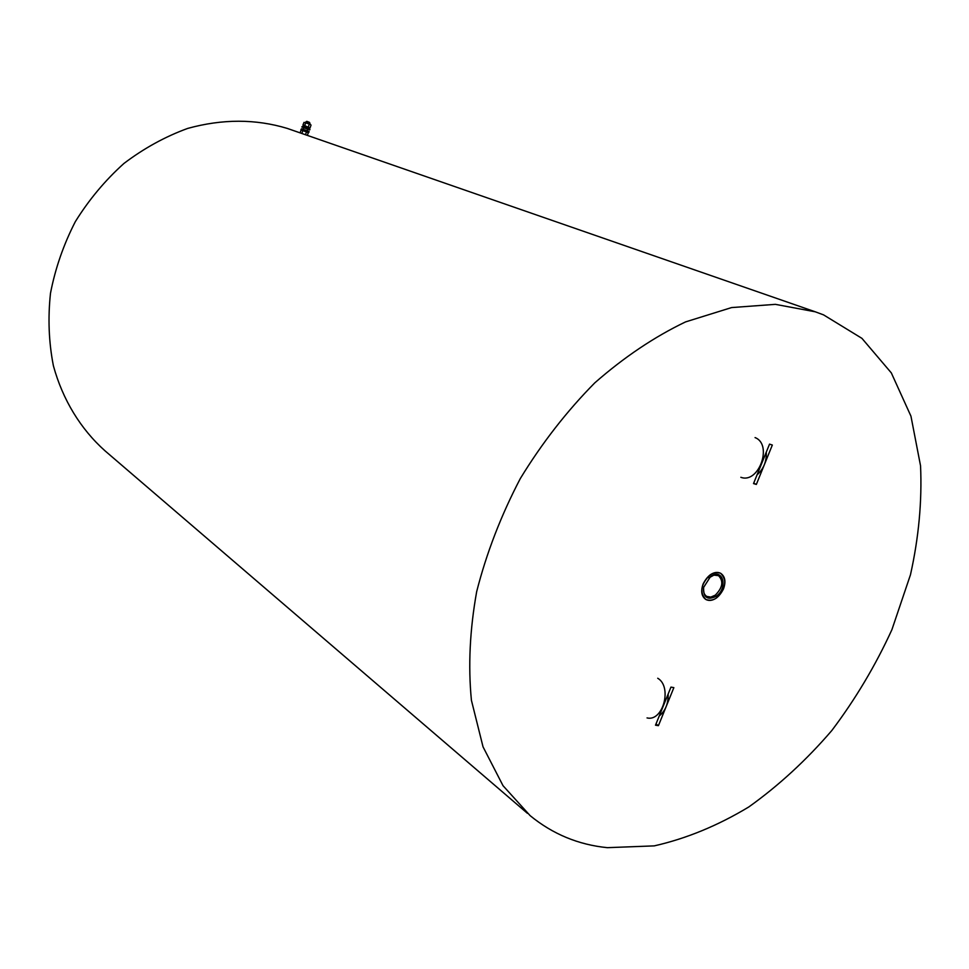 <?xml version="1.0" encoding="UTF-8"?>
<svg xmlns="http://www.w3.org/2000/svg" width="969" height="969" viewBox="0 0 969 969"><rect width="100%" height="100%" fill="white"/><g stroke="black" fill="none" stroke-linecap="round" stroke-linejoin="round"><path stroke-width="1.45" d="M306.991 121.404L309.317 122.3M305.683 122.53L305.974 121.743L309.91 123.257L309.486 122.348M300.79 133.116L306.301 135.03M307.427 135.175L308.312 132.741L307.718 132.014L302.376 129.943L301.117 129.991L300.233 132.426M308.275 132.68L301.25 129.967M302.873 130.585L301.989 133.032M306.483 131.966L305.586 134.412M301.916 129.858L300.935 129.422L301.734 128.744L309.111 131.614L308.808 132.438L307.791 132.099M300.935 129.422L308.808 132.438M303.794 127.714L307.73 129.216M303.781 127.763L301.831 126.939L302.631 126.261L310.007 129.131L309.705 129.955L307.718 129.277M301.831 126.939L309.705 129.955M303.103 126.43L303.442 125.485L309.414 127.775L309.075 128.72M304.036 122.36L310.492 124.42L304.036 122.36L302.994 124.819L309.329 127.726M310.189 127.581L311.025 125.074M308.36 126.794L309.244 124.359M304.75 125.425L305.647 122.978M303.551 125.51L302.994 124.819M710.556 576.519L703.627 587.396C703.264 597.558 707.431 600.526 716.152 596.298C728.531 587.989 722.813 567.253 710.556 576.519M703.748 586.863L703.724 586.948C702.973 591.453 703.979 594.615 706.764 596.419L710.81 597.098L715.279 595.172C722.68 587.711 723.758 581.194 718.526 575.647L713.911 575.138L708.872 577.912M716.6 597.897C725.914 588.486 727.271 580.286 720.67 573.297C717.508 571.722 713.983 572.255 710.095 574.896C700.781 584.246 699.364 592.434 705.844 599.484C709.066 601.131 712.651 600.61 716.6 597.897M766.273 452.148C766.721 461.377 763.645 468.96 757.055 474.871M755.057 437.588C773.056 444.456 758.788 484.185 740.849 477.293M703.119 583.968C700.599 591.211 701.508 596.383 705.844 599.484C712.784 601.81 718.659 598.285 723.504 588.898C726.06 581.594 725.115 576.385 720.67 573.297C713.778 571.068 707.927 574.629 703.119 583.968M607.369 847.669L654.257 845.876C686.331 838.597 717.835 825.636 748.758 806.983C778.773 785.544 806.474 760.047 831.85 730.481C855.494 699.109 875.504 665.509 891.904 629.693L910.472 574.75C918.757 537.541 922.113 501.239 920.55 465.823L910.957 416.185L891.323 372.908L861.938 338.363L823.565 314.877L815.268 311.8L775.394 304.351L731.595 307.573L685.555 321.902C654.329 336.873 624.084 357.186 594.821 382.828C566.792 411.183 541.95 443.112 520.292 478.589C501.034 515.411 486.486 553.093 476.675 591.623C469.82 629.789 468.075 666.018 471.418 700.308L483.034 746.845L503.02 785.689L530.14 815.656C552.705 834.115 578.445 844.786 607.369 847.669M289.84 129.313L287.321 128.429C255.598 118.848 222.385 118.848 187.695 128.417C165.178 136.629 143.933 148.305 123.947 163.446C105.112 180.379 88.906 199.784 75.316 221.671C63.554 244.576 55.281 268.437 50.485 293.268C47.82 318.147 48.789 342.311 53.392 365.773C62.731 399.882 80.681 429.073 104.931 450.755L527.415 813.318M658.423 725.672L673.855 687.639L670.96 687.106L655.504 725.187L658.423 725.672L656.001 723.964M769.531 444.129L753.519 483.579L756.341 484.439L772.329 445.037L769.531 444.129M756.341 484.439L753.7 483.156M647.038 717.92C663.05 721.929 672.51 686.803 657.733 678.252M659.247 715.97C665.424 710.883 668.392 703.567 668.15 694.034M307.161 130.791L307.742 129.192M309.62 124.032L309.91 123.257M303.224 129.289L303.806 127.678M306.87 121.343L305.974 121.743M287.321 128.429L815.268 311.8"/></g></svg>
